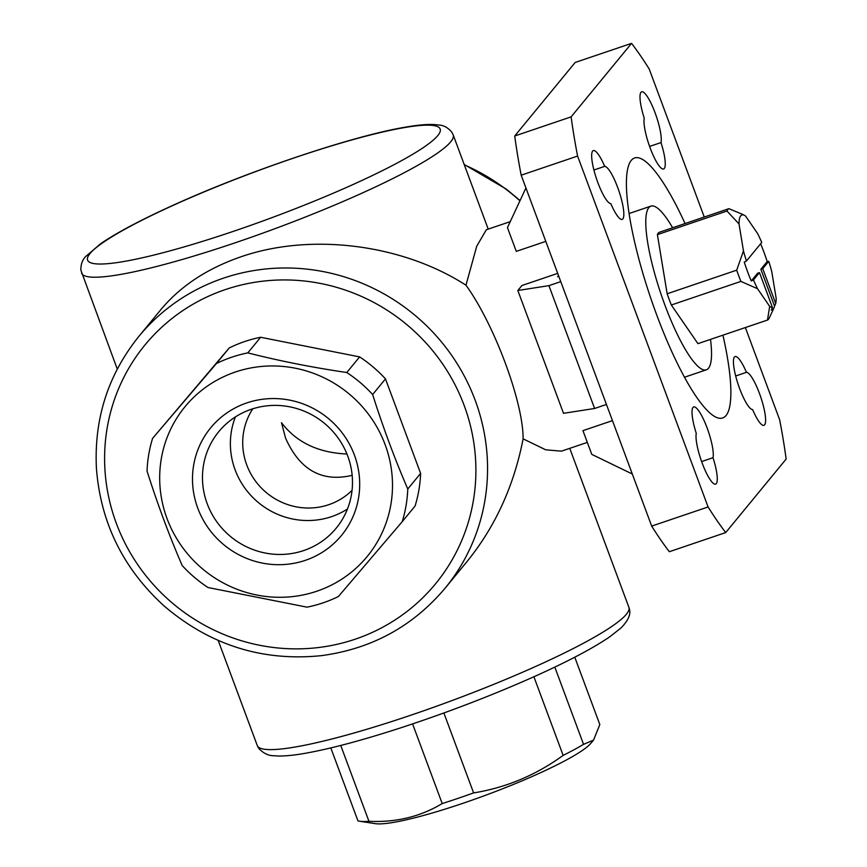 <?xml version="1.0" encoding="UTF-8"?>
<svg xmlns="http://www.w3.org/2000/svg" width="867" height="867" viewBox="0 0 867 867"><rect width="100%" height="100%" fill="white"/><g stroke="black" fill="none" stroke-linecap="round" stroke-linejoin="round"><path stroke-width="1.3" d="M330.815 747.918L357.952 820.886A132.163 17.156 -20.4 0 0 359.599 821.233L375.292 823.65A117.923 15.313 -20.4 0 0 487.07 794.714A117.923 15.313 -20.4 0 0 590.59 743.583L593.537 740.125L599.823 724.563L574.767 657.197M359.599 821.233A132.163 17.156 -20.4 0 0 368.941 821.287C395.905 822.62 420.322 816.714 442.213 803.568A132.163 17.156 -20.4 0 0 473.61 792.915C505.96 787.691 535.806 775.196 563.149 755.406A132.163 17.156 -20.4 0 0 583.545 744.352L593.537 740.125M563.149 755.406L533.899 676.769M583.545 744.352L554.815 667.102M473.61 792.915L443.871 712.977M442.213 803.568L412.584 723.912M368.941 821.287L340.742 745.457M372.637 394.518C383.095 427.496 394.81 458.99 407.772 488.999A132.163 127.893 39.4 0 1 402.234 521.652L338.401 596.507A132.163 127.893 39.4 0 1 307.005 607.16L208.037 587.533A132.163 127.893 39.4 0 1 182.178 565.533C169.228 535.568 157.523 504.085 147.043 471.052A132.163 127.893 39.4 0 1 152.57 438.399L216.403 363.544A132.163 127.893 39.4 0 1 231.727 357.204A132.163 127.893 39.4 0 1 247.799 352.891C279.358 360.91 312.348 367.445 346.778 372.517A132.163 127.893 39.4 0 1 372.637 394.518L385.479 378.901A132.163 127.893 39.4 0 0 359.621 356.901L260.642 337.274L247.799 352.891M235.325 372.03A117.923 114.119 39.4 0 1 390.898 504.388A117.923 114.119 39.4 0 1 202.044 568.459A117.923 114.119 39.4 0 1 235.325 372.03M346.778 372.517L359.621 356.901M216.403 363.544L229.256 347.927A132.163 127.893 39.4 0 1 260.642 337.274M407.772 488.999L420.614 473.382A132.163 127.893 39.4 0 1 415.076 506.025L402.234 521.652M152.57 438.399L229.256 347.927M742.726 214.42L728.887 208.676A58.967 12.745 -108.7 0 0 726.958 211.039L739.009 223.914A48.801 10.545 -108.7 0 1 744.515 215.363A48.801 10.545 -108.7 0 1 745.522 215.991L757.66 233.635A48.801 10.545 -108.7 0 1 761.725 242.435L746.444 261.021A48.801 10.545 -108.7 0 1 743.463 250.91L736.712 270.168L667.157 293.772A58.967 12.745 -108.7 0 0 671.34 305L697.935 343.646L767.501 320.053L769.668 306.354L757.52 288.722A48.801 10.545 -108.7 0 1 753.466 279.922L759.481 272.606L772.464 307.514A48.801 10.545 -108.7 0 1 769.668 306.354M739.009 223.914L743.463 250.91M352.056 490.354A64.559 62.467 39.4 0 1 266.765 492.965A64.559 62.467 39.4 0 1 252.828 408.78M352.165 475.333C321.906 482.442 299.7 470.012 285.536 438.019L281.493 422.695C296.406 442.322 318.222 452.758 346.93 454.005M772.464 307.514L771.305 310.083A50.828 10.978 71.3 0 0 773.938 307.98A50.828 10.978 71.3 0 0 774.556 306.116L760.858 269.279L762.732 268.651L768.747 261.335A48.801 10.545 -108.7 0 1 771.728 271.447L776.182 298.443A48.801 10.545 -108.7 0 1 775.716 303.548L774.556 306.116M769.43 317.701A58.967 12.745 -108.7 0 1 769.332 317.918A58.967 12.745 -108.7 0 1 767.501 320.053M746.444 261.021L744.233 262.062A50.828 10.978 71.3 0 0 751.256 280.962L757.595 273.246L759.481 272.606M757.52 288.722L740.895 281.407A58.967 12.745 -108.7 0 1 736.712 270.168M753.466 279.922L751.256 280.962M728.887 208.676L659.332 232.28A58.967 12.745 -108.7 0 0 657.392 234.632L667.157 293.772M726.958 211.039L657.392 234.632M740.895 281.407L671.34 305M510.251 221.638L486.344 229.744L476.731 246.206L465.98 285.2C494.374 324.507 523.321 402.212 523.115 438.854L545.755 449.821L561.458 451.154L587.327 442.398M612.46 420.636L582.949 430.639L591.782 454.384L632.325 474.032M557.698 273.376L521.923 285.514L517.827 290.488L548.919 285.644L560.765 281.634M545.798 241.373L516.288 251.376L507.455 227.631L525.933 187.966M523.115 438.854C513.979 485.758 495.317 526.616 467.118 561.426L445.009 588.314C412.757 626.494 371.531 648.939 321.321 655.658C262.181 661.64 209.695 644.994 163.852 605.74C123.147 568.492 100.68 522.79 96.443 468.635C93.918 418.913 108.017 374.88 138.742 336.537A198.24 191.835 39.4 0 1 223.361 278.188A198.24 191.835 39.4 0 1 450.19 353.27A198.24 191.835 39.4 0 1 445.009 588.314M138.742 336.537L160.85 309.638C180.52 286.067 207.213 268.456 240.928 256.816C310.754 232.551 402.255 244.093 465.98 285.2M246.813 402.917A84.695 81.964 39.4 0 1 358.548 497.972A84.695 81.964 39.4 0 1 222.906 543.988A84.695 81.964 39.4 0 1 246.813 402.917M420.614 473.382L385.479 378.901M704.253 217.032L649.188 68.959A292.678 63.237 71.3 0 0 631.555 43.35L571.115 116.872A292.678 63.237 71.3 0 0 577.585 156.06L708.079 506.967A292.678 63.237 71.3 0 0 725.712 532.576L786.152 459.055A292.678 63.237 71.3 0 0 779.682 419.866L745.36 327.563M571.115 116.872L514.716 136L575.157 62.478L631.555 43.35M514.716 136A292.678 63.237 71.3 0 0 521.186 175.199L577.585 156.06M521.186 175.199L651.681 526.096L708.079 506.967M651.681 526.096A292.678 63.237 71.3 0 0 669.313 551.715L725.712 532.576M735.671 375.975L746.444 372.322A27.961 6.036 71.3 0 0 735.086 356.543A27.961 6.036 71.3 0 0 738.012 383.962A27.961 6.036 71.3 0 0 752.599 409.571A27.961 6.036 71.3 0 0 763.957 425.339A27.961 6.036 71.3 0 0 761.031 397.92A27.961 6.036 71.3 0 0 746.444 372.322M701.62 461.569L713.021 457.7A27.961 6.036 71.3 0 0 706.757 426.998A27.961 6.036 71.3 0 0 693.665 406.937A27.961 6.036 71.3 0 0 696.266 433.359A27.961 6.036 71.3 0 0 702.541 464.062A27.961 6.036 71.3 0 0 715.622 484.122A27.961 6.036 71.3 0 0 713.021 457.7M649.6 146.436L661.001 142.567A27.961 6.036 71.3 0 0 654.737 111.865A27.961 6.036 71.3 0 0 641.645 91.804A27.961 6.036 71.3 0 0 644.246 118.226A27.961 6.036 71.3 0 0 650.521 148.929A27.961 6.036 71.3 0 0 663.613 168.989A27.961 6.036 71.3 0 0 661.001 142.567M593.895 170.019L604.678 166.366A27.961 6.036 71.3 0 0 593.31 150.587A27.961 6.036 71.3 0 0 596.247 178.006A27.961 6.036 71.3 0 0 610.823 203.615A27.961 6.036 71.3 0 0 622.181 219.384A27.961 6.036 71.3 0 0 619.255 191.965A27.961 6.036 71.3 0 0 604.678 166.366M685.06 223.545A137.246 29.651 71.3 0 0 634.546 158A137.246 29.651 71.3 0 0 636.541 249.978A137.246 29.651 71.3 0 0 722.731 417.927A137.246 29.651 71.3 0 0 726.069 415.51A137.246 29.651 71.3 0 0 722.926 335.171M606.445 404.455L594.599 408.476L548.919 285.644M594.599 408.476L563.507 413.31L517.827 290.488M558.532 275.608L557.579 276.757L558.803 276.345M775.716 303.548L762.732 268.651M760.858 269.279L767.197 261.563A50.828 10.978 71.3 0 0 760.63 243.757M767.197 261.563L768.747 261.335M710.496 339.387A86.407 18.673 -108.7 0 1 706.399 369.797A86.407 18.673 -108.7 0 1 660.957 293.967A86.407 18.673 -108.7 0 1 650.879 206.129A86.407 18.673 -108.7 0 1 672.629 227.761M251.213 409.311A75.993 73.543 39.4 0 1 338.173 438.084A75.993 73.543 39.4 0 1 336.179 528.187A75.993 73.543 39.4 0 1 230.785 536.738A75.993 73.543 39.4 0 1 218.777 431.668A75.993 73.543 39.4 0 1 251.213 409.311M347.45 509.016A75.993 73.543 39.4 0 1 258.68 502.806A75.993 73.543 39.4 0 1 235.412 416.908M81.596 273.138A198.24 25.739 -20.4 0 0 276.367 228.162A198.24 25.739 -20.4 0 0 453.203 134.938L451.75 132.109C448.022 127.742 443.893 125.39 439.352 125.065L433.717 124.49C426.326 124.23 416.832 125.13 405.236 127.189C352.056 136.032 245.827 171.937 171.503 205.999C140.064 220.305 116.373 232.92 100.464 243.855L85.649 256.578C82.408 259.797 80.815 264.283 80.848 270.049L117.262 369.071M464.322 164.849A198.24 191.835 39.4 0 1 519.929 200.851M218.191 640.431L257.271 745.533A198.24 25.739 -20.4 0 0 452.054 700.558A198.24 25.739 -20.4 0 0 628.889 607.333L569.76 448.358M225.247 289.621A188.074 182.005 39.4 0 1 473.349 500.703A188.074 182.005 39.4 0 1 172.154 602.89A188.074 182.005 39.4 0 1 225.247 289.621M89.984 253.587A188.074 24.417 -20.4 0 0 324.757 196.809A188.074 24.417 -20.4 0 0 376.907 133.377A188.074 24.417 -20.4 0 0 89.984 253.587M773.938 307.98L769.332 317.918M744.515 215.363L742.716 214.42M488.219 229.105L453.203 134.938M520.081 200.548L506.339 189.136L464.181 164.459M257.271 745.533L258.724 748.362C267.621 757.715 274.492 755.19 276.757 755.981C284.148 756.241 293.642 755.341 305.238 753.293C331.617 748.579 365.115 739.551 405.734 726.199C452.888 710.539 497.29 693.297 538.971 674.483C570.421 660.177 594.101 647.551 610.021 636.616L620.989 627.957C633.376 615.44 629.247 609.208 628.889 607.333M650.879 206.129L629.063 213.531M706.399 369.797L684.583 377.199"/></g></svg>
